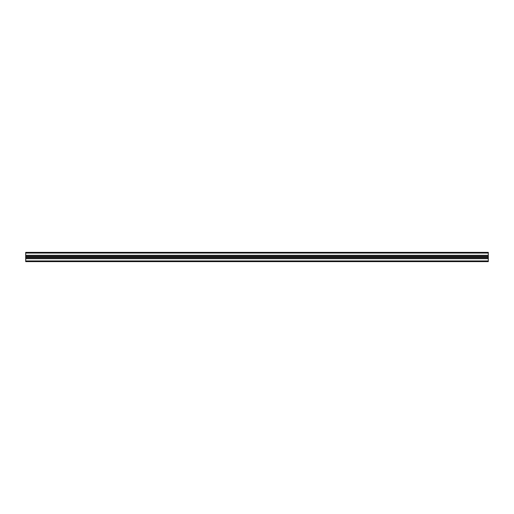 <?xml version="1.0" encoding="UTF-8"?>
<svg xmlns="http://www.w3.org/2000/svg" width="514" height="514" viewBox="0 0 514 514"><rect width="100%" height="100%" fill="white"/><g stroke="black" fill="none" stroke-linecap="round" stroke-linejoin="round"><path stroke-width="0.77" d="M25.7 258.388L25.7 261.626L488.3 261.626L488.3 252.374L25.7 252.374L25.7 255.381L488.3 255.381L25.7 255.381L25.7 258.388L488.3 258.388M25.7 261.626L488.3 261.626L25.7 261.626M25.7 258.619L488.3 258.619M25.7 255.612L488.3 255.612M25.7 260.932L488.3 260.932M25.7 258.709L488.3 258.709M25.7 258.478L488.3 258.478M25.7 257.443L488.3 257.443M25.7 257.392L488.3 257.392M25.7 257.045L488.3 257.045M25.7 256.955L488.3 256.955M25.7 256.608L488.3 256.608M25.7 256.557L488.3 256.557M25.7 255.522L488.3 255.522M25.7 255.291L488.3 255.291M25.7 253.068L488.3 253.068"/></g></svg>
